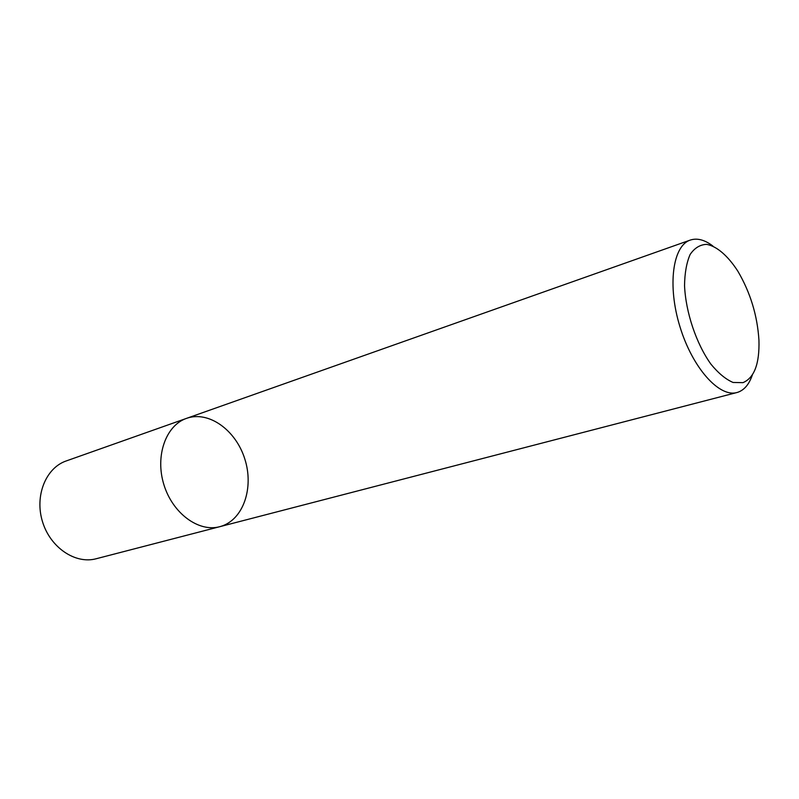 <?xml version="1.0" encoding="UTF-8"?>
<svg xmlns="http://www.w3.org/2000/svg" width="799" height="799" viewBox="0 0 799 799"><rect width="100%" height="100%" fill="white"/><g stroke="black" fill="none" stroke-linecap="round" stroke-linejoin="round"><path stroke-width="1.2" d="M752.338 374.941C749.202 384.209 744.378 389.982 737.876 392.249L736.928 392.529C719.26 397.692 692.413 367.8 679.939 326.671C667.235 285.623 672.698 245.772 690.216 240.1C697.118 237.812 704.678 239.79 712.888 246.022M742.97 382.651L733.063 382.461C725.742 379.325 718.351 373.213 710.9 364.124C696.319 343.81 685.702 312.249 684.543 285.662C684.713 273.018 686.581 262.621 690.136 254.462C694.551 248 700.034 244.634 706.576 244.354C716.813 246.172 727.989 255.89 737.857 271.201C750.341 292.504 757.362 315.465 758.94 340.104C759.639 363.685 754.316 377.867 742.97 382.651M736.928 392.529L219.715 526.701C198.751 532.484 172.564 513.397 163.875 484.594C154.926 455.869 165.892 425.368 186.487 418.376C208.649 410.406 235.825 430.082 244.794 458.946C254.122 487.69 243.385 519.73 220.834 526.391L219.705 526.701C198.751 532.484 172.564 513.397 163.875 484.594C154.926 455.869 165.892 425.368 186.487 418.376M219.715 526.701L96.17 558.751C75.436 564.424 50.327 547.645 42.517 521.727C34.447 495.889 45.823 467.904 66.177 460.963M690.276 240.08L66.237 460.943"/></g></svg>
